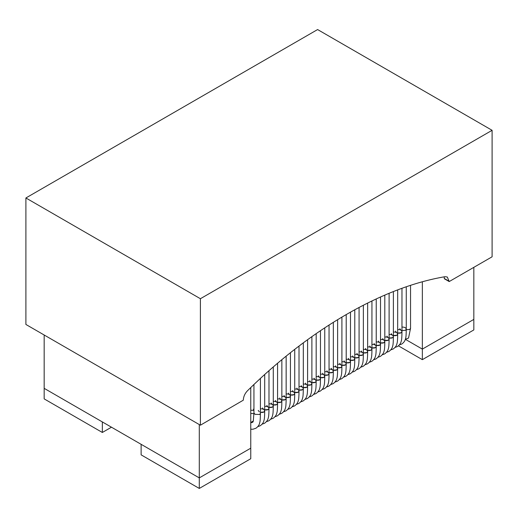 <?xml version="1.0" encoding="UTF-8"?>
<svg xmlns="http://www.w3.org/2000/svg" width="518" height="518" viewBox="0 0 518 518"><rect width="100%" height="100%" fill="white"/><g stroke="black" fill="none" stroke-linecap="round" stroke-linejoin="round"><path stroke-width="0.78" d="M259.317 411.868L258.229 410.405M260.412 408.806C262.911 408.728 264.342 409.408 264.698 410.858C264.368 412.244 262.937 412.729 260.412 412.309L263.934 411.998L264.698 410.858C264.666 416.219 264.42 419.386 263.973 420.363C263.597 422.435 262.348 424.236 260.217 425.757L257.796 426.657M263.61 409.395L262.516 407.925M264.698 406.326C267.204 406.248 268.635 406.934 268.991 408.385C268.654 409.764 267.223 410.25 264.698 409.835L268.227 409.524L268.991 408.385C268.952 413.74 268.712 416.912 268.259 417.89C267.89 419.962 266.634 421.756 264.51 423.284L262.089 424.184M267.897 406.915L266.809 405.452M268.991 403.852C271.49 403.775 272.921 404.454 273.277 405.905C272.947 407.29 271.516 407.776 268.991 407.355L272.513 407.051L273.277 405.905C273.245 411.266 272.999 414.432 272.552 415.41C272.177 417.482 270.927 419.282 268.797 420.804L266.375 421.704M272.19 404.441L271.095 402.972M273.277 401.372C275.783 401.295 277.208 401.981 277.57 403.431C277.234 404.811 275.803 405.296 273.277 404.882L276.806 404.571L277.57 403.431C277.531 408.786 277.292 411.959 276.839 412.937C276.47 415.009 275.213 416.802 273.09 418.33L270.668 419.23M276.476 401.962L275.388 400.498M277.57 398.899C280.07 398.821 281.501 399.501 281.857 400.951C281.527 402.337 280.096 402.823 277.57 402.402L281.093 402.097L281.857 400.951C281.824 406.313 281.578 409.479 281.132 410.457C280.756 412.529 279.506 414.329 277.376 415.85L274.954 416.75M280.769 399.488L279.675 398.018M281.857 396.419C284.363 396.341 285.787 397.028 286.15 398.478C285.813 399.857 284.382 400.343 281.857 399.928L285.386 399.618L286.15 398.478C286.111 403.833 285.871 407.006 285.418 407.983C285.049 410.055 283.793 411.849 281.669 413.377L279.247 414.277M285.055 397.008L283.968 395.545M286.15 393.945C288.649 393.868 290.08 394.548 290.436 395.998C290.106 397.384 288.675 397.869 286.15 397.448L289.672 397.144L290.436 395.998C290.404 401.359 290.158 404.526 289.711 405.51C289.335 407.575 288.086 409.375 285.955 410.897L283.534 411.797M289.348 394.535L288.254 393.065M290.436 391.466C292.942 391.388 294.366 392.074 294.729 393.525C294.392 394.904 292.961 395.389 290.436 394.975L293.965 394.664L294.729 393.525C294.69 398.879 294.451 402.052 293.997 403.03C293.628 405.102 292.372 406.895 290.248 408.424L287.827 409.324M293.635 392.055L292.547 390.591M294.729 388.992C297.228 388.914 298.659 389.601 299.015 391.045C298.685 392.43 297.254 392.916 294.729 392.495L298.251 392.191L299.015 391.045C298.983 396.406 298.737 399.572 298.29 400.556C297.915 402.622 296.665 404.422 294.535 405.944L292.113 406.85M297.928 389.581L296.833 388.111M299.015 386.512C301.521 386.434 302.946 387.121 303.308 388.571C302.972 389.95 301.541 390.436 299.015 390.022L302.544 389.711L303.308 388.571C303.27 393.926 303.03 397.099 302.577 398.077C302.208 400.149 300.952 401.942 298.828 403.47L296.406 404.37M302.214 387.101L301.126 385.638M303.308 384.039C305.808 383.961 307.239 384.647 307.595 386.091C307.265 387.477 305.834 387.963 303.308 387.548L306.831 387.237L307.595 386.091C307.562 391.453 307.316 394.619 306.87 395.603C306.494 397.669 305.244 399.469 303.114 400.99L300.693 401.897M306.507 384.628L305.413 383.158M307.595 381.559C310.101 381.481 311.525 382.167 311.888 383.618C311.551 384.997 310.12 385.483 307.595 385.068L311.124 384.757L311.888 383.618C311.849 388.973 311.609 392.145 311.156 393.123C310.787 395.195 309.531 396.989 307.407 398.517L304.985 399.417M310.794 382.148L309.706 380.685M311.888 379.085C314.387 379.008 315.818 379.694 316.174 381.138C315.844 382.524 314.413 383.009 311.888 382.595L315.41 382.284L316.174 381.138C316.142 386.499 315.896 389.665 315.449 390.65C315.074 392.715 313.824 394.515 311.694 396.037L309.272 396.943M315.086 379.675L313.992 378.211M316.174 376.605C318.68 376.528 320.105 377.214 320.467 378.664C320.13 380.05 318.7 380.529 316.174 380.115L319.703 379.804L320.467 378.664C320.428 384.026 320.189 387.192 319.736 388.17C319.366 390.242 318.11 392.035 315.986 393.563L313.565 394.463M319.373 377.195L318.285 375.731M320.467 374.132C322.967 374.054 324.397 374.741 324.754 376.185C324.423 377.57 322.992 378.056 320.467 377.641L323.99 377.331L324.754 376.185C324.721 381.546 324.475 384.712 324.028 385.696C323.653 387.762 322.403 389.562 320.273 391.084L317.851 391.99M323.666 374.721L322.572 373.258M324.754 371.652C327.259 371.574 328.684 372.261 329.047 373.711C328.71 375.097 327.279 375.576 324.754 375.161L328.282 374.851L329.047 373.711C329.008 379.072 328.768 382.239 328.315 383.216C327.946 385.288 326.69 387.082 324.566 388.61L322.144 389.51M327.952 372.241L326.864 370.778M329.047 369.179C331.546 369.101 332.977 369.787 333.333 371.231C333.003 372.617 331.572 373.102 329.047 372.688L332.569 372.377L333.333 371.231C333.301 376.592 333.055 379.765 332.608 380.743C332.232 382.808 330.983 384.609 328.852 386.13L326.431 387.037M332.245 369.768L331.151 368.304M333.333 366.699C335.839 366.621 337.263 367.307 337.626 368.758C337.289 370.143 335.858 370.623 333.333 370.208L336.862 369.897L337.626 368.758C337.587 374.119 337.347 377.285 336.894 378.263C336.525 380.335 335.269 382.129 333.145 383.657L330.724 384.557M336.532 367.288L335.444 365.825M337.626 364.225C340.125 364.148 341.556 364.834 341.912 366.278C341.582 367.663 340.151 368.149 337.626 367.735L341.148 367.424L341.912 366.278C341.88 371.639 341.634 374.812 341.187 375.79C340.812 377.855 339.562 379.655 337.432 381.177L335.01 382.083M340.825 364.814L339.73 363.351M341.912 361.745C344.418 361.668 345.843 362.354 346.205 363.804C345.869 365.19 344.438 365.669 341.912 365.255L345.441 364.944L346.205 363.804C346.166 369.166 345.927 372.332 345.474 373.31C345.105 375.382 343.848 377.175 341.725 378.703L339.303 379.603M345.111 362.335L344.023 360.871M346.205 359.272C348.705 359.194 350.136 359.88 350.492 361.324C350.162 362.71 348.731 363.196 346.205 362.781L349.728 362.47L350.492 361.324C350.459 366.686 350.213 369.858 349.767 370.836C349.391 372.902 348.141 374.702 346.011 376.23L343.589 377.13M349.404 359.861L348.31 358.398M350.492 356.792C352.998 356.714 354.422 357.401 354.785 358.851C354.448 360.237 353.017 360.716 350.492 360.301L354.021 359.991L354.785 358.851C354.746 364.212 354.506 367.379 354.053 368.356C353.684 370.428 352.428 372.222 350.304 373.75L347.882 374.65M353.69 357.381L352.603 355.918M354.785 354.318C357.284 354.241 358.715 354.927 359.071 356.371C358.741 357.757 357.31 358.242 354.785 357.828L358.307 357.517L359.071 356.371C359.039 361.732 358.793 364.905 358.346 365.883C357.97 367.948 356.721 369.748 354.59 371.276L352.169 372.177M357.983 354.908L356.889 353.444M359.071 351.839C361.577 351.761 363.001 352.447 363.364 353.898C363.027 355.283 361.596 355.762 359.071 355.348L362.6 355.037L363.364 353.898C363.325 359.259 363.086 362.425 362.632 363.403C362.263 365.475 361.007 367.268 358.883 368.797L356.462 369.697M362.27 352.428L361.182 350.964M363.364 349.365C365.863 349.287 367.294 349.974 367.65 351.418C367.32 352.803 365.889 353.289 363.364 352.875L366.886 352.564L367.65 351.418C367.618 356.779 367.372 359.952 366.925 360.929C366.55 362.995 365.3 364.795 363.17 366.323L360.748 367.223M366.563 349.954L365.468 348.491M367.65 346.885C370.156 346.807 371.581 347.494 371.943 348.944C371.607 350.33 370.176 350.809 367.65 350.395L371.179 350.084L371.943 348.944C371.905 354.306 371.665 357.472 371.212 358.45C370.843 360.522 369.587 362.315 367.463 363.843L365.041 364.743M370.849 347.481L369.761 346.011M371.943 344.412C374.443 344.334 375.874 345.02 376.23 346.464C375.9 347.85 374.469 348.336 371.943 347.921L375.466 347.61L376.23 346.464C376.197 351.826 375.951 354.998 375.505 355.976C375.129 358.042 373.879 359.842 371.749 361.37L369.328 362.27M375.142 345.001L374.048 343.538M376.23 341.938C378.736 341.854 380.16 342.54 380.523 343.991C380.186 345.376 378.755 345.856 376.23 345.441L379.759 345.13L380.523 343.991C380.484 349.352 380.244 352.518 379.791 353.496C379.422 355.568 378.166 357.362 376.042 358.89L373.62 359.79M379.429 342.527L378.341 341.058M380.523 339.458C383.022 339.381 384.453 340.067 384.809 341.511C384.479 342.897 383.048 343.382 380.523 342.968L384.045 342.657L384.809 341.511C384.777 346.872 384.531 350.045 384.084 351.023C383.709 353.088 382.459 354.888 380.329 356.416L377.907 357.316M383.721 340.048L382.627 338.584M384.809 336.985C387.315 336.901 388.74 337.587 389.102 339.037C388.765 340.423 387.334 340.902 384.809 340.488L388.338 340.177L389.102 339.037C389.063 344.399 388.824 347.565 388.37 348.543C388.001 350.615 386.745 352.408 384.621 353.936L382.2 354.836M388.008 337.574L386.92 336.104M389.102 334.505C391.602 334.427 393.032 335.114 393.389 336.558C393.058 337.943 391.627 338.429 389.102 338.014L392.625 337.704L393.389 336.558C393.35 341.919 393.11 345.092 392.663 346.069C392.288 348.135 391.038 349.935 388.908 351.463L386.486 352.363M392.301 335.094L391.207 333.631M393.389 332.032C395.894 331.947 397.319 332.634 397.682 334.084C397.345 335.47 395.914 335.955 393.389 335.535L396.917 335.224L397.682 334.084C397.643 339.445 397.403 342.612 396.95 343.589C396.581 345.661 395.325 347.455 393.201 348.983L390.779 349.883M396.587 332.621L395.493 331.151M397.682 329.552C400.181 329.474 401.612 330.16 401.968 331.604C401.638 332.99 400.207 333.475 397.682 333.061L401.204 332.75L401.968 331.604C401.929 336.965 401.69 340.138 401.243 341.116C400.867 343.181 399.618 344.982 397.487 346.51L395.066 347.41M400.88 330.141L399.786 328.677M401.968 327.078C404.474 327 405.898 327.68 406.261 329.131L405.445 330.303L401.968 330.581L405.497 330.27L406.261 329.131C406.222 334.492 405.982 337.658 405.529 338.636C405.16 340.708 403.904 342.508 401.78 344.03L399.359 344.93M253.937 413.649L250.764 413.442L253.937 413.649M250.764 410.198L253.937 410.431M253.937 410.308L253.38 409.226L253.937 410.308M102.344 432.465L102.344 421.93L44.172 388.345L44.172 398.886L102.344 432.465L111.467 427.201M250.764 387.561L250.764 448.18L199.288 477.9L141.123 444.315L141.123 454.856L199.288 488.442L250.764 458.721L250.764 448.18L199.288 477.9L199.288 488.442M473.828 267.346L473.828 319.399L422.351 349.113L422.351 359.654L473.828 329.934L473.828 319.399L422.351 349.113L405.341 339.296L408.534 338.066L410.547 328.276L409.738 329.448L406.261 329.726M422.351 359.654L398.433 345.849M25.9 197.973L25.9 324.456L200.401 425.207L200.401 298.718L25.9 197.973L317.599 29.558L492.1 130.309L200.401 298.718M492.1 130.309L492.1 256.798L449.203 281.565L447.312 277.026L445.053 276.69C382.465 287.27 310.036 329.085 247.449 390.779C244.846 393.531 243.466 396.665 243.298 400.187L200.401 425.207M444.179 276.845L444.353 278.762L449.203 281.565M422.351 281.857L422.351 349.113L405.341 339.296M199.288 424.559L199.288 477.9L44.172 388.345L44.172 335.01M260.412 378.49L260.412 413.338L259.647 414.478L255.031 414.348L253.937 412.885L253.289 421.218L252.784 422.228L250.764 422.798M444.353 278.516L449.203 281.313M264.698 374.579L264.698 410.858M268.991 370.752L268.991 408.385M273.277 367.003L273.277 405.905M277.57 363.325L277.57 403.431M281.857 359.732L281.857 400.951M286.15 356.203L286.15 398.478M290.436 352.758L290.436 395.998M294.729 349.385L294.729 393.525M299.015 346.082L299.015 391.045M303.308 342.851L303.308 388.571M307.595 339.698L307.595 386.091M311.888 336.616L311.888 383.618M316.174 333.605L316.174 381.138M320.467 330.665L320.467 378.664M324.754 327.797L324.754 376.185M329.047 325L329.047 373.711M333.333 322.28L333.333 371.231M337.626 319.625L337.626 368.758M341.912 317.042L341.912 366.278M346.205 314.53L346.205 363.804M350.492 312.082L350.492 361.324M354.785 309.712L354.785 358.851M359.071 307.414L359.071 356.371M363.364 305.186L363.364 353.898M367.65 303.024L367.65 351.418M371.943 300.939L371.943 348.944M376.23 298.925L376.23 346.464M380.523 296.976L380.523 343.991M384.809 295.105L384.809 341.511M389.102 293.305L389.102 339.037M393.389 291.576L393.389 336.558M397.682 289.925L397.682 334.084M401.968 288.345L401.968 331.604M406.261 286.836L406.261 329.131M250.764 429.247L252.972 429.221L255.931 428.237C258.061 426.709 259.311 424.909 259.68 422.843C260.133 421.866 260.373 418.693 260.412 413.338M253.937 384.531L253.937 412.878M250.764 422.597L253.38 420.92M410.547 285.405L410.547 328.276"/></g></svg>
